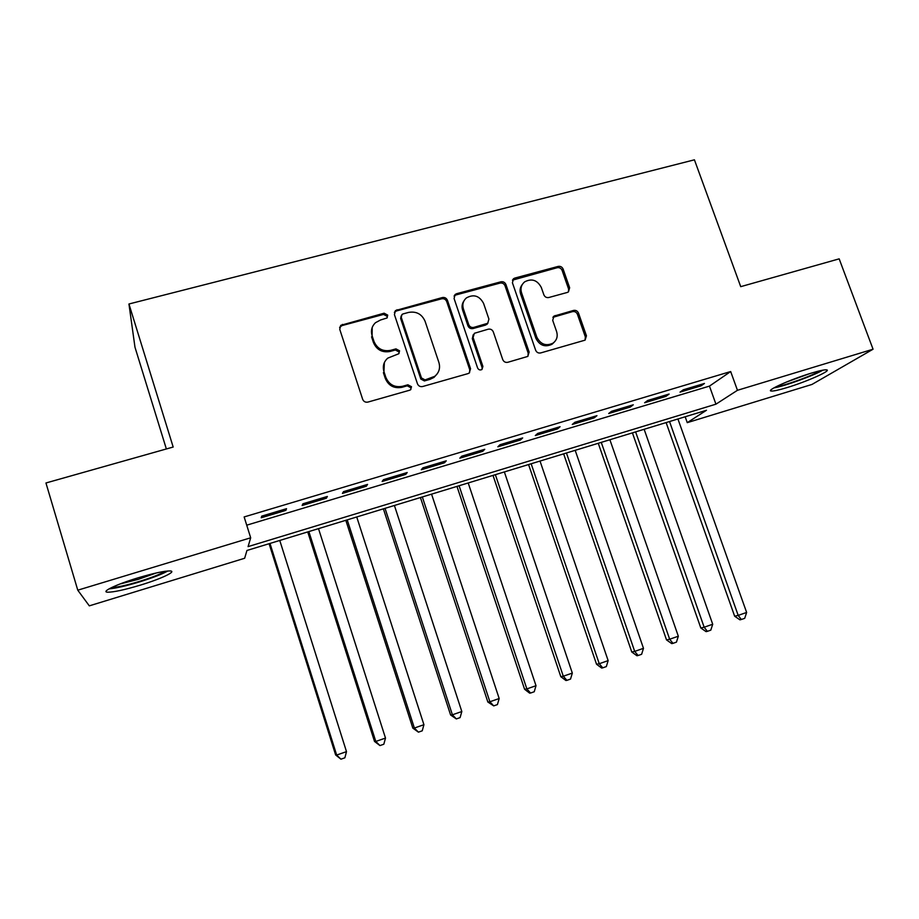 <?xml version="1.0" encoding="UTF-8"?>
<svg xmlns="http://www.w3.org/2000/svg" width="919" height="919" viewBox="0 0 919 919"><rect width="100%" height="100%" fill="white"/><g stroke="black" fill="none" stroke-linecap="round" stroke-linejoin="round"><path stroke-width="1.38" d="M387.726 315.137L384.119 313.195L340.765 325.326L339.743 329.324L362.66 399.294C363.683 401.603 365.429 402.533 367.91 402.085L409.679 390.207L410.575 389.759L411.505 386.715L407.875 384.785L402.511 386.302C394.665 387.703 389.116 384.739 385.865 377.422L383.947 371.609C382.453 366.256 383.728 361.764 387.761 358.134L398.743 353.758L399.581 350.817L395.951 348.875L390.598 350.357C382.763 351.701 377.227 348.738 373.999 341.466L372.092 335.688C370.644 330.61 371.781 326.279 375.492 322.695L380.535 319.996L386.979 317.974L387.726 315.137M387.267 317.675L387.163 316.354L383.568 314.413L342.006 325.59L339.605 327.428M410.873 389.507L410.873 387.738L407.255 385.808L401.902 387.324L402.511 386.302M399.041 353.47L398.984 351.931L395.365 350.001L390.024 351.472L390.598 350.357M786.905 387.623C778.715 390.104 773.499 391.23 771.259 391.034C765.297 390.759 790.765 379.271 811.155 373.183C819.3 370.736 824.435 369.622 826.56 369.852C832.235 370.334 806.549 381.753 786.905 387.623M140.251 585.162C124.444 589.883 113.565 592.227 107.626 592.204C100.527 591.962 116.598 584.277 137.942 577.867C153.898 573.146 164.662 570.837 170.233 570.952C177.149 571.319 160.882 578.936 140.251 585.162M567.299 292.449L568.436 291.897L569.642 287.75L563.129 269.106C562.129 266.935 560.487 266.039 558.201 266.407L514.847 278.066L513.537 278.71L512.423 282.776L535.651 350.231C536.662 352.459 538.339 353.356 540.671 352.942L585.081 340.145L586.448 335.826L578.51 313.126C577.511 310.932 575.857 310.036 573.571 310.427L553.973 316.102L552.698 320.329L556.627 331.633C557.994 336.4 556.799 340.248 553.043 343.143C546.012 346.394 540.625 344.407 536.857 337.193L521.555 292.839C520.269 288.405 521.291 284.752 524.611 281.88C531.733 278.17 537.293 280.031 541.302 287.463L543.853 294.804C544.852 296.998 546.506 297.894 548.815 297.515L567.299 292.449M77.77 590.182L45.95 482.98L173.174 447.036L128.947 303.994L694.431 159.814L740.725 286.659L839.173 258.848L873.05 349.22L811.959 384.452L687.263 422.648L706.458 410.276L246.947 550.47L244.649 558.258L89.304 605.851L77.77 590.182L250.68 537.799L248.084 546.61L715.935 404.176L737.452 390.299L873.05 349.22M246.729 525.174L709.457 386.118L730.674 371.54L244.144 516.938L250.68 537.799M730.674 371.54L737.452 390.299M447.427 300.295C446.427 298.078 444.727 297.159 442.349 297.549L395.48 310.553L394.423 314.585L417.444 383.763C418.455 386.037 420.178 386.956 422.614 386.531L468.024 373.608L469.195 373.045L470.551 368.703L447.427 300.295L446.703 301.547C445.704 299.318 444.015 298.411 441.637 298.801L396.434 310.955L394.343 312.38M456.582 293.724L500.912 281.8C503.244 281.421 504.91 282.328 505.921 284.534L529.137 352.08L527.782 356.423L507.793 362.293C505.439 362.718 503.75 361.81 502.739 359.57L493.308 331.92C492.297 329.691 490.608 328.784 488.253 329.186L474.33 333.31L473.101 337.537L482.912 366.451L481.958 369.495C480.063 370.414 478.604 369.897 477.593 367.956L454.078 298.503L455.169 294.448L456.582 293.724L455.847 294.976L500.051 283.086L500.912 281.8M286.533 508.689L261.743 516.122L261.226 517.765L285.843 510.378L286.533 508.689M327.359 496.455L302.937 503.773L302.133 505.496L326.383 498.224L327.359 496.455M367.577 484.405L343.522 491.619L342.431 493.411L366.325 486.243L367.577 484.405M407.209 472.527L383.499 479.638L382.132 481.499L405.681 474.434L407.209 472.527M446.266 460.821L422.901 467.828L421.27 469.758L444.474 462.797L446.266 460.821M484.75 449.288L461.729 456.192L459.833 458.19L482.705 451.332L484.75 449.288M522.681 437.926L499.993 444.727L497.845 446.795L520.395 440.029L522.681 437.926M560.085 426.715L537.707 433.423L535.317 435.549L557.546 428.886L560.085 426.715M596.948 415.675L574.892 422.281L572.261 424.475L594.179 417.892L596.948 415.675M633.283 404.785L611.537 411.298L608.688 413.539L630.296 407.06L633.283 404.785M669.124 394.044L647.688 400.466L644.61 402.775L665.919 396.376L669.124 394.044M680.026 392.149L701.048 385.842L704.459 383.453L683.322 389.782L680.026 392.149M128.947 303.994L134.978 347.221L166.362 448.954M685.172 416.778L687.263 422.648M709.457 386.118L715.935 404.176M285.843 510.378L285.407 509.023M326.383 498.224L325.946 496.88M366.325 486.243L365.888 484.91M405.681 474.434L405.245 473.113M444.474 462.797L444.038 461.487M482.705 451.332L482.268 450.034M520.395 440.029L519.959 438.742M557.546 428.886L557.109 427.611M594.179 417.892L593.743 416.629M630.296 407.06L629.86 405.807M665.919 396.376L665.471 395.136M701.048 385.842L700.6 384.613M372.206 327.463L372.092 335.688M390.024 351.472C382.212 352.816 376.698 349.863 373.47 342.603L371.563 336.848M384.372 362.568L383.947 371.609M401.902 387.324C394.079 388.714 388.553 385.762 385.314 378.467L383.395 372.666M469.563 372.746L469.758 369.76L446.703 301.547M403.062 313.919L401.994 314.482L401.247 317.319L421.465 377.973L425.072 379.903L434.71 376.342C439.075 372.723 440.477 368.117 438.914 362.534L425.072 321.259C421.855 314.068 416.387 311.127 408.668 312.403L403.062 313.919M401.155 315.941L400.65 318.525L401.247 317.319M437.18 373.884L434.009 377.387L430 379.352L424.406 380.937L420.799 379.019L400.65 318.525M527.931 356.308L528.195 353.172L505.036 285.809C504.037 283.615 502.383 282.707 500.051 283.086M473.205 334.757L472.309 338.674L482.084 367.508L482.912 366.451M482.027 369.449L482.084 367.508M483.566 303.373C479.431 295.734 473.699 293.919 466.37 297.928C463.119 300.846 462.119 304.499 463.383 308.864L468.736 324.648C469.735 326.877 471.436 327.796 473.802 327.382L487.713 323.281L488.919 319.088L483.566 303.373M463.911 300.95C462.004 303.707 461.579 306.751 462.613 310.082L463.383 308.864M487.989 323.04L485.623 325.073L473.009 328.554C470.643 328.956 468.954 328.049 467.955 325.82L462.613 310.082M455.847 294.976L454.066 296.056M522.348 284.43C520.085 287.245 519.511 290.461 520.636 294.08L521.555 292.839M554.203 342.213L552.032 344.257C545.024 347.497 539.648 345.521 535.892 338.318L520.636 294.08M585.047 340.168L585.357 336.951L577.442 314.309C576.443 312.127 574.8 311.231 572.514 311.621L552.893 317.331M568.459 291.886L568.597 289.003L562.106 270.416C561.107 268.245 559.476 267.349 557.19 267.716L512.457 280.157M269.095 543.715L335.642 754.97L336.664 755.05L346.497 751.639L279.767 540.464M269.991 543.451L336.664 755.05L340.938 759.186L335.642 754.97M346.497 751.639L344.866 757.807L340.938 759.186M165.064 571.296C160.492 574.157 151.842 577.557 139.137 581.509C126.305 585.346 117.127 587.356 111.59 587.563M119.952 584.002L138.459 579.292L156.276 572.962M109.051 588.872C115.897 588.263 125.972 585.966 139.286 581.968C152.474 577.879 161.997 574.214 167.844 570.986M773.855 387.921C784.148 386.336 813.706 375.641 822.838 370.162M820.391 370.667C813.246 375.4 784.355 385.854 776.027 386.75M786.067 382.201L809.639 373.642M307.727 531.929L374.515 741.449L375.802 741.449L385.498 738.072L318.514 528.643M308.876 531.584L375.802 741.449L379.961 745.573L374.515 741.449M385.498 738.072L383.832 744.218L379.961 745.573M345.82 520.315L412.838 728.135L414.377 728.032L423.923 724.7L356.733 516.983M347.221 519.878L414.377 728.032L418.421 732.156L412.838 728.135M423.923 724.7L422.235 730.823L418.421 732.156M383.384 508.85L450.609 714.993L452.401 714.798L461.82 711.524L394.412 505.484M385.038 508.345L452.401 714.798L456.329 718.922L450.609 714.993M461.82 711.524L460.097 717.613L456.329 718.922M420.431 497.547L487.863 702.036L489.884 701.76L499.178 698.532L431.562 494.146M422.326 496.972L489.884 701.76L493.71 705.884L487.863 702.036M499.178 698.532L497.42 704.586L493.71 705.884M456.973 486.404L524.588 689.261L526.851 688.905L536.007 685.712L468.208 482.969M459.098 485.749L526.851 688.905L530.573 693.029L529.654 693.156L524.588 689.261M536.007 685.712L534.226 691.754L530.573 693.029M493.009 475.399L560.808 676.671L563.301 676.223L572.33 673.087L504.359 471.941M495.364 474.686L563.301 676.223L566.92 680.347L565.909 680.508L560.808 676.671M572.33 673.087L570.527 679.084L566.92 680.347M528.574 464.554L596.534 664.253L599.245 663.725L608.148 660.623L540.016 461.062M531.148 463.773L599.245 663.725L602.761 667.837L601.669 668.044L596.534 664.253M608.148 660.623L606.322 666.597L602.761 667.837M563.646 453.848L631.767 651.996L634.696 651.387L643.484 648.332L575.191 450.333M566.437 452.998L634.696 651.387L638.119 655.511L636.936 655.741L631.767 651.996M643.484 648.332L641.623 654.282L638.119 655.511M598.269 443.291L666.528 639.911L669.664 639.222L678.325 636.212L609.894 439.741M601.256 442.372L669.664 639.222L672.995 643.346L671.72 643.599L666.528 639.911M678.325 636.212L676.453 642.128L672.995 643.346M632.421 432.872L700.818 627.987L704.161 627.229L712.707 624.254L644.139 429.299M635.615 431.896L704.161 627.229L707.389 631.342L706.045 631.629L700.818 627.987M712.707 624.254L710.801 630.147L707.389 631.342M666.126 422.591L734.649 616.212L738.187 615.397L746.63 612.456L677.935 418.984M669.526 421.545L738.187 615.397L741.334 619.498L739.91 619.82L734.649 616.212M746.63 612.456L744.7 618.326L741.334 619.498M383.568 314.413L384.119 313.195M407.255 385.808L407.875 384.785M395.365 350.001L395.951 348.875M373.47 342.603L373.999 341.466M385.314 378.467L385.865 377.422M342.006 325.59L342.442 324.396M469.758 369.76L470.551 368.703M396.434 310.955L397.019 309.726M441.637 298.801L442.349 297.549M420.799 379.019L421.465 377.973M424.406 380.937L425.072 379.903M430 379.352L430.689 378.318M505.036 285.809L505.921 284.534M528.195 353.172L529.137 352.08M472.309 338.674L473.101 337.537M467.955 325.82L468.736 324.648M473.009 328.554L473.802 327.382M485.623 325.073L486.45 323.902M535.892 338.318L536.857 337.193M554.077 316.756L555.087 315.573M572.514 311.621L573.571 310.427M577.442 314.309L578.51 313.126M585.357 336.951L586.448 335.826M513.939 279.353L514.847 278.066M557.19 267.716L558.201 266.407M562.106 270.416L563.129 269.106M568.597 289.003L569.642 287.75M771.259 391.034L770.88 390.012M340.329 326.521L340.765 325.326M394.894 311.771L395.48 310.553M434.009 377.387L434.71 376.342M486.875 324.453L487.713 323.281M454.423 295.711L455.169 294.448M552.032 344.257L553.043 343.143M552.962 317.273L553.973 316.102M512.641 279.996L513.537 278.71"/></g></svg>
